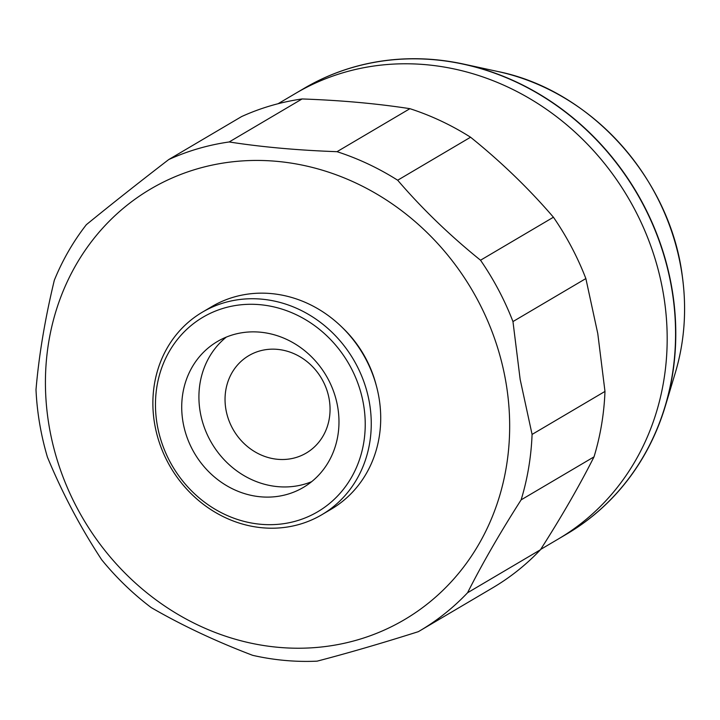 <?xml version="1.0" encoding="UTF-8"?>
<svg xmlns="http://www.w3.org/2000/svg" width="720" height="720" viewBox="0 0 720 720"><rect width="100%" height="100%" fill="white"/><g stroke="black" fill="none" stroke-linecap="round" stroke-linejoin="round"><path stroke-width="1.08" d="M304.056 88.398A258.642 233.451 59.5 0 1 463.59 64.08A258.642 233.451 59.5 0 1 673.236 296.865A258.642 233.451 59.5 0 1 665.334 406.062A258.642 233.451 59.5 0 1 566.901 533.934M278.055 103.734L295.56 93.411A258.642 233.451 59.5 0 1 664.632 301.941A258.642 233.451 59.5 0 1 558.405 538.947L566.793 533.997A258.642 233.451 59.5 0 0 673.02 296.991A258.642 233.451 59.5 0 0 303.948 88.461L295.56 93.411A258.642 233.451 59.5 0 1 663.381 293.841A258.642 233.451 59.5 0 1 558.405 538.947L540.666 549.414M363.573 404.73A112.932 101.934 -120.5 0 0 241.749 304.713A112.932 101.934 -120.5 0 0 157.122 424.233A112.932 101.934 -120.5 0 0 278.946 524.25A112.932 101.934 -120.5 0 0 363.573 404.73M154.602 423.621A117.576 106.119 59.5 0 1 202.329 312.201A117.576 106.119 59.5 0 1 369.531 403.317A117.576 106.119 59.5 0 1 321.813 514.737A117.576 106.119 59.5 0 1 154.602 423.621M321.813 514.737L331.272 509.157A117.576 106.119 -120.5 0 0 378.99 397.737A117.576 106.119 -120.5 0 0 211.788 306.621L202.329 312.201M505.998 382.752A249.948 225.594 -120.5 0 0 236.394 161.397A249.948 225.594 -120.5 0 0 49.095 425.916A249.948 225.594 -120.5 0 0 318.699 647.271A249.948 225.594 -120.5 0 0 505.998 382.752M512.964 321.57L520.155 379.395L532.08 434.421A267.345 241.299 59.5 0 1 521.127 499.86L594.018 456.858C579.384 485.838 561.528 516.798 540.45 549.747A267.345 241.299 59.5 0 1 492.741 587.79L419.841 630.792A267.345 241.299 59.5 0 1 418.329 631.674C381.6 643.311 347.877 653.13 317.142 661.149A267.345 241.299 59.5 0 1 252.684 655.335C215.865 641.34 182.043 625.428 151.218 607.59A267.345 241.299 59.5 0 1 101.691 559.764C80.541 527.562 62.451 493.362 47.43 457.146A267.345 241.299 59.5 0 1 39.645 423.612A267.345 241.299 59.5 0 1 36 389.691C38.943 355.212 45.054 318.717 54.333 280.215A267.345 241.299 59.5 0 1 86.355 224.685C110.538 204.93 137.988 183.231 168.696 159.579A267.345 241.299 59.5 0 1 229.185 141.966C261.837 147.042 297.774 150.282 337.014 151.686A267.345 241.299 59.5 0 1 397.674 180.225C422.028 208.629 449.649 235.296 480.528 260.226A267.345 241.299 59.5 0 1 512.964 321.57L585.864 278.568L597.78 333.594L604.98 391.419A267.345 241.299 59.5 0 1 594.018 456.858M311.598 481.707A84.672 76.419 59.5 0 1 200.16 411.651A84.672 76.419 59.5 0 1 226.296 337.113M337.734 407.178A84.672 76.419 59.5 0 1 303.372 487.413A84.672 76.419 59.5 0 1 182.961 421.794A84.672 76.419 59.5 0 1 217.323 341.559A84.672 76.419 59.5 0 1 337.734 407.178M341.694 326.934A110.187 99.45 59.5 0 1 376.317 385.623M168.696 159.579L241.596 116.577A267.345 241.299 59.5 0 1 302.085 98.955C341.01 100.332 376.956 103.572 409.914 108.684A267.345 241.299 59.5 0 1 470.565 137.223C501.21 161.919 528.831 188.586 553.428 217.224A267.345 241.299 59.5 0 1 585.864 278.568M329.229 399.456A56.538 51.03 59.5 0 1 306.279 453.033A56.538 51.03 59.5 0 1 225.873 409.221A56.538 51.03 59.5 0 1 248.823 355.635A56.538 51.03 59.5 0 1 329.229 399.456M397.674 180.225L470.565 137.223M409.914 108.684L337.014 151.686M540.45 549.747L467.559 592.758A267.345 241.299 59.5 0 1 419.841 630.792M604.98 391.419L532.08 434.421M229.185 141.966L302.085 98.955M553.428 217.224L480.528 260.226M521.127 499.86C500.202 532.548 482.346 563.508 467.559 592.758M682.326 276.435A227.718 205.533 -120.5 0 0 497.745 71.487C590.589 90.054 670.284 178.56 682.344 276.318C686.871 309.555 684.549 341.64 675.369 372.582A227.718 205.533 -120.5 0 0 682.326 276.435M497.745 71.487L463.59 64.08M675.369 372.582L665.334 406.062"/></g></svg>
